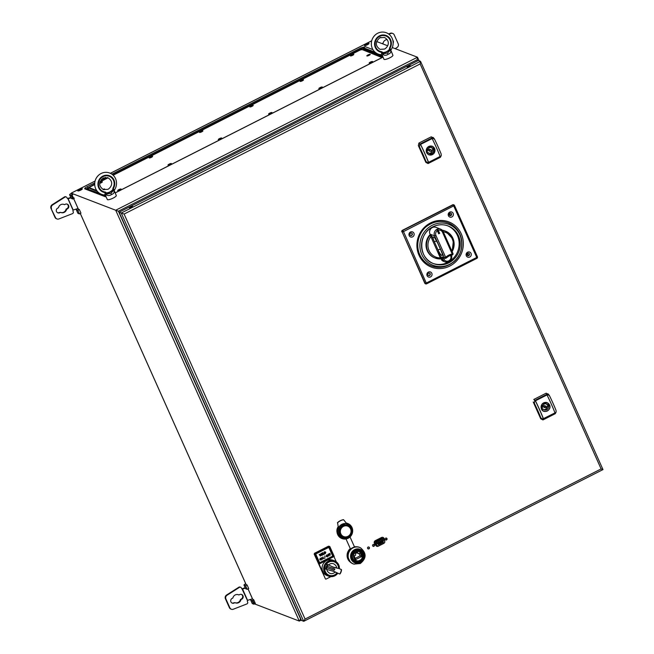 <?xml version="1.0" encoding="UTF-8"?>
<svg xmlns="http://www.w3.org/2000/svg" width="654" height="654" viewBox="0 0 654 654"><rect width="100%" height="100%" fill="white"/><g stroke="black" fill="none" stroke-linecap="round" stroke-linejoin="round"><path stroke-width="0.98" d="M102.874 189.39A1.872 0.417 155.9 0 1 104.673 189.039A1.872 0.417 155.9 0 1 103.912 189.783M100.217 183.234A1.872 0.417 155.9 0 1 100.397 183.136A1.872 0.417 155.9 0 1 101.329 182.736M99.8 182.572A1.872 0.417 155.9 0 1 100.078 182.417A1.872 0.417 155.9 0 1 102.326 181.861A1.872 0.417 155.9 0 1 101.149 182.834A1.872 0.417 155.9 0 1 99.678 183.398M119.003 190.445A1.872 0.417 155.9 0 1 119.183 190.355A1.872 0.417 155.9 0 1 120.107 189.954M118.856 189.635A1.872 0.417 155.9 0 1 121.104 189.071A1.872 0.417 155.9 0 1 119.927 190.044A1.872 0.417 155.9 0 1 117.687 190.6A1.872 0.417 155.9 0 1 118.856 189.635M150.518 157.728A1.872 0.417 155.9 0 1 150.69 157.639A1.872 0.417 155.9 0 1 151.622 157.238M150.371 156.919A1.872 0.417 155.9 0 1 152.619 156.355A1.872 0.417 155.9 0 1 151.442 157.328A1.872 0.417 155.9 0 1 149.194 157.884A1.872 0.417 155.9 0 1 150.371 156.919M169.296 164.947A1.872 0.417 155.9 0 1 169.476 164.849A1.872 0.417 155.9 0 1 170.408 164.448M169.157 164.129A1.872 0.417 155.9 0 1 171.405 163.574A1.872 0.417 155.9 0 1 170.228 164.546A1.872 0.417 155.9 0 1 167.98 165.102A1.872 0.417 155.9 0 1 169.157 164.129M200.811 132.231A1.872 0.417 155.9 0 1 200.991 132.133A1.872 0.417 155.9 0 1 201.914 131.732M200.672 131.413A1.872 0.417 155.9 0 1 202.912 130.857A1.872 0.417 155.9 0 1 201.743 131.822A1.872 0.417 155.9 0 1 199.495 132.386A1.872 0.417 155.9 0 1 200.672 131.413M219.597 139.441A1.872 0.417 155.9 0 1 219.777 139.351A1.872 0.417 155.9 0 1 220.7 138.942M219.45 138.632A1.872 0.417 155.9 0 1 221.698 138.068A1.872 0.417 155.9 0 1 220.521 139.04A1.872 0.417 155.9 0 1 218.273 139.596A1.872 0.417 155.9 0 1 219.45 138.632M251.111 106.725A1.872 0.417 155.9 0 1 251.283 106.635A1.872 0.417 155.9 0 1 252.215 106.226M250.964 105.915A1.872 0.417 155.9 0 1 253.212 105.351A1.872 0.417 155.9 0 1 252.035 106.324A1.872 0.417 155.9 0 1 249.787 106.88A1.872 0.417 155.9 0 1 250.964 105.915M269.889 113.935A1.872 0.417 155.9 0 1 270.069 113.845A1.872 0.417 155.9 0 1 271.001 113.444M269.75 113.126A1.872 0.417 155.9 0 1 271.999 112.57A1.872 0.417 155.9 0 1 270.821 113.534A1.872 0.417 155.9 0 1 268.573 114.098A1.872 0.417 155.9 0 1 269.75 113.126M301.404 81.219A1.872 0.417 155.9 0 1 301.584 81.129A1.872 0.417 155.9 0 1 302.508 80.728M301.257 80.409A1.872 0.417 155.9 0 1 303.505 79.853A1.872 0.417 155.9 0 1 302.328 80.818A1.872 0.417 155.9 0 1 300.088 81.382A1.872 0.417 155.9 0 1 301.257 80.409M320.19 88.437A1.872 0.417 155.9 0 1 320.362 88.339A1.872 0.417 155.9 0 1 321.294 87.938M320.043 87.62A1.872 0.417 155.9 0 1 322.291 87.064A1.872 0.417 155.9 0 1 321.114 88.037A1.872 0.417 155.9 0 1 318.866 88.592A1.872 0.417 155.9 0 1 320.043 87.62M351.697 55.721A1.872 0.417 155.9 0 1 351.877 55.623A1.872 0.417 155.9 0 1 352.808 55.222M351.558 54.903A1.872 0.417 155.9 0 1 353.806 54.347A1.872 0.417 155.9 0 1 352.629 55.32A1.872 0.417 155.9 0 1 350.381 55.876A1.872 0.417 155.9 0 1 351.558 54.903M370.483 62.931A1.872 0.417 155.9 0 1 370.663 62.841A1.872 0.417 155.9 0 1 371.586 62.441M370.344 62.122A1.872 0.417 155.9 0 1 372.592 61.558A1.872 0.417 155.9 0 1 371.415 62.531A1.872 0.417 155.9 0 1 369.167 63.095A1.872 0.417 155.9 0 1 370.344 62.122M368.137 55.754A1.872 0.417 155.9 0 1 368.308 55.664A1.872 0.417 155.9 0 1 369.24 55.263M367.989 54.944A1.872 0.417 155.9 0 1 370.238 54.38A1.872 0.417 155.9 0 1 369.06 55.353A1.872 0.417 155.9 0 1 366.812 55.917A1.872 0.417 155.9 0 1 367.989 54.944M113.167 175.231L358.989 50.587A2.886 0.638 155.9 0 1 362.324 49.63L381.993 57.601M96.718 190.543L89.721 187.853A2.886 0.638 155.9 0 1 91.413 186.259L94.707 184.591M99.964 181.926L108.065 177.814M381.764 57.094A2.886 0.638 155.9 0 1 381.315 57.944M97.381 191.393L90.039 188.573L89.721 187.853M426.629 152.562A4.553 4.341 -69 0 1 428.787 146.488A4.553 4.341 -69 0 1 433.757 153.567A4.553 4.341 -69 0 1 426.629 152.562L426.547 152.529M433.455 148.156A4.553 4.341 -69 0 1 433.757 149.243M434.019 148.319L433.512 148.123A4.643 4.423 -69 0 1 433.528 148.131M426.948 152.317L428.288 152.668L427.405 153.11A4.153 3.957 -69 0 1 426.719 151.573L427.593 151.123A3.172 3.017 -69 0 1 432.915 148.425L433.798 147.976A4.153 3.957 -69 0 1 434.485 149.521L433.332 149.079A4.153 3.957 111 0 0 433.095 148.335M434.485 149.521L433.61 149.962L432.457 149.521A3.172 3.017 -69 0 1 428.91 153.224M433.61 149.962A3.172 3.017 -69 0 1 428.288 152.668M429.85 150.927A0.867 0.826 111 0 0 431.199 151.115A0.867 0.826 111 0 0 430.912 149.733A0.867 0.826 111 0 0 429.85 150.927M430.291 151.352L429.138 150.91A0.867 0.826 -69 0 1 428.852 149.529A0.867 0.826 -69 0 1 429.76 149.292L430.912 149.733M432.457 149.521L433.332 149.079M431.141 147.428A3.172 3.017 -69 0 1 431.763 147.984L432.915 148.425M434.567 139.228A51.282 10.799 -116.9 0 1 441.164 153.992L441.262 155.595L440.567 156.674L428.247 162.92L426.073 161.644A51.282 10.799 -116.9 0 0 419.484 146.88L419.835 144.109L432.155 137.855L434.567 139.228L434.158 138.607M441.262 155.595L440.395 157.303L428.076 163.549L425.868 162.413L418.356 145.605L418.92 143.062L431.239 136.817L433.447 137.953M420.448 144.379A51.282 10.799 63.1 0 1 428.452 162.29L428.566 162.339A51.282 10.799 -116.9 0 0 420.563 144.42L432.131 138.558A51.282 10.799 63.1 0 1 440.134 156.47L428.566 162.339M420.563 144.42L432.131 138.558M426.58 152.611L428.934 154.884L433.798 153.616L434.681 148.507L432.269 146.21L427.364 147.461L426.58 152.611M549.442 404.924A4.553 4.341 -69 0 1 543.834 411.186A4.553 4.341 -69 0 1 542.313 403.91A4.553 4.341 -69 0 1 549.442 404.924M549.36 405.905L548.477 406.355A3.172 3.017 -69 0 1 543.155 409.052L542.272 409.502A4.153 3.957 -69 0 1 541.586 407.957L542.468 407.516A3.172 3.017 -69 0 1 547.79 404.818L548.665 404.368A4.153 3.957 -69 0 1 549.36 405.905L548.207 405.464A4.153 3.957 111 0 0 547.97 404.72M548.477 406.355L547.324 405.913A3.172 3.017 -69 0 1 543.785 409.617M542.763 409.257A3.172 3.017 -69 0 1 542.003 408.611L543.155 409.052M546.008 403.812A3.172 3.017 -69 0 1 546.638 404.368L547.79 404.818M547.324 405.913L548.207 405.464M549.548 404.891L547.136 402.602L542.231 403.845L541.455 408.995C543.523 414.44 552.115 410.066 549.548 404.891L549.409 404.842M543.433 418.724A51.282 10.799 -116.9 0 0 535.43 400.812L546.997 394.951A51.282 10.799 63.1 0 1 555.001 412.862L543.409 418.65M535.43 400.812L535.315 400.771A51.282 10.799 63.1 0 1 543.319 418.683M546.997 394.951L535.315 400.771M534.351 403.273L534.71 400.493L547.03 394.248L549.442 395.621A51.282 10.799 -116.9 0 1 556.039 410.385L556.137 411.979L555.434 413.066L543.114 419.312L540.948 418.037A51.282 10.799 -116.9 0 0 534.351 403.273L533.231 401.997L540.735 418.805L542.943 419.942L555.262 413.696L556.137 411.979M549.025 395L549.442 395.621M534.71 400.493L533.795 399.455L546.115 393.201L548.314 394.346M546.229 406.551A0.867 0.826 111 0 0 544.872 406.363A0.867 0.826 111 0 0 545.158 407.744A0.867 0.826 111 0 0 546.229 406.551M545.158 407.744L544.005 407.303A0.867 0.826 -69 0 1 543.719 405.921A0.867 0.826 -69 0 1 544.627 405.684L545.779 406.126M545.101 406.175A0.867 0.826 -69 0 1 544.692 407.246M130.571 206.975L132.648 206.46L131.56 207.359L129.484 207.874L130.571 206.975M408.202 66.201L410.279 65.686L407.123 67.1L408.202 66.201M384.233 543.041A1.978 1.88 -69 0 1 383.694 543.449L378.257 546.204A1.978 1.88 -69 0 1 375.911 545.608L374.529 543.572A1.978 1.88 -69 0 1 375.306 540.645L381.503 537.506A1.978 1.88 -69 0 1 384.127 538.708L383.8 538.585A1.978 1.88 111 0 0 382.835 537.359M386.98 538.585A1.006 0.965 111 0 0 385.394 538.356A1.006 0.965 111 0 0 385.737 539.975A1.006 0.965 111 0 0 386.98 538.585M385.574 539.893A1.006 0.965 111 0 0 386.285 538.038M374.407 544.962A1.006 0.965 111 0 0 372.821 544.733A1.006 0.965 111 0 0 373.164 546.343A1.006 0.965 111 0 0 374.407 544.962M373.001 546.27A1.006 0.965 111 0 0 373.712 544.414M369.371 547.512A1.006 0.965 111 0 0 367.793 547.284A1.006 0.965 111 0 0 368.128 548.894A1.006 0.965 111 0 0 369.371 547.512M367.973 548.82A1.006 0.965 111 0 0 368.684 546.965M384.773 541.937A1.978 1.88 -69 0 0 384.74 541.136L384.127 538.708M354.1 561.41A6.491 6.18 111 0 0 355.784 561.271M359.716 551.036A6.491 6.18 111 0 0 358.555 549.81M383.923 539.076L383.8 538.585M376.606 546.221A1.978 1.88 111 0 0 377.93 546.074L378.061 546.008M353.92 561.287A6.491 6.18 111 0 0 355.457 561.148M359.389 550.913A6.491 6.18 111 0 0 358.343 549.777M301.519 620.474L119.102 212.207L124.113 214.062L305.066 619.044L601.108 468.934L602.988 469.58L303.808 621.284L301.519 620.474M601.108 468.934L420.154 63.953L420.506 61.288L418.356 60.462L119.102 212.207M602.988 469.58L420.506 61.288L121.243 213.032L303.669 621.3L305.066 619.044M382.124 43.638A2.6 2.469 -69 0 1 382.353 43.507L383.105 43.131A4.325 4.12 -69 0 1 387.16 39.608M392.817 40.254A2.6 2.469 -69 0 1 393.152 43.074M392.743 33.46L392.253 33.272A2.886 2.747 111 0 0 390.324 33.28L390.814 33.468A2.886 2.747 -69 0 1 394.223 34.875L398.196 43.761A2.886 2.747 -69 0 1 397.068 47.464L395.196 48.658M390.324 33.28L388.582 33.959M390.814 33.468L388.917 34.212M380.783 37.376L380.039 37.67M66.218 196.952L65.719 196.764A1.439 1.373 111 0 0 64.509 196.895L65.008 197.083A1.439 1.373 -69 0 1 66.953 197.663L67.109 197.998A1.439 1.373 -69 0 0 67.934 198.742L73.06 210.212A1.439 1.373 -69 0 0 73.076 211.356L73.223 211.692A1.439 1.373 -69 0 1 72.414 213.67L58.893 218.943A2.886 2.747 -69 0 1 55.476 217.537L54.985 217.349A2.886 2.747 111 0 0 56.465 218.763L56.963 218.951M66.994 204.089A2.6 2.469 -69 0 1 66.855 208.708L66.103 209.092L66.594 209.28A4.325 4.12 -69 0 1 60.56 212.346L59.31 212.534A2.6 2.469 -69 0 1 57.601 212.73M66.103 209.092A4.325 4.12 -69 0 1 60.748 212.436M59.31 212.534L59.808 212.73A2.6 2.469 -69 0 1 56.285 210.555A2.6 2.469 -69 0 1 57.74 208.103L58.5 207.719A4.325 4.12 -69 0 1 64.533 204.661L64.035 204.473A4.325 4.12 -69 0 0 63.847 204.375M59.808 212.73L60.56 212.346M66.594 209.28L67.354 208.904L66.855 208.708M64.533 204.661L65.286 204.277A2.6 2.469 -69 0 1 68.809 206.451A2.6 2.469 -69 0 1 67.354 208.904M64.509 196.895L52.14 204.751A2.886 2.747 111 0 0 51.012 208.463L54.985 217.349M51.012 208.463L55.476 217.537M51.511 208.651A2.886 2.747 -69 0 1 52.639 204.947L52.14 204.751M65.008 197.083L52.639 204.947M67.591 198.579A2.019 0.45 155.9 0 1 68.678 198.129L70.795 197.443M72.112 197.475L72.594 197.173L71.703 195.17M71.302 193.388A2.305 0.515 155.9 0 0 70.992 193.576L70.403 193.944A2.305 0.515 155.9 0 0 69.602 194.778L71.212 198.366A2.305 0.515 155.9 0 1 71.212 198.244M70.975 197.835L68.073 198.775M79.355 209.55L77.842 210.318L79.453 213.915L80.957 213.147L79.355 209.55L77.842 208.92M77.842 210.318L76.355 209.746A2.305 0.515 155.9 0 1 76.256 209.664A2.305 0.515 155.9 0 1 77.058 208.839L78.047 208.471M79.453 213.915L77.965 213.343A2.305 0.515 155.9 0 1 77.867 213.261A2.305 0.515 155.9 0 1 77.867 213.139M71.49 193.797L72.7 194.663L71.188 195.423L69.7 194.851A2.305 0.515 155.9 0 1 69.602 194.778M71.188 195.423L72.798 199.02L71.311 198.448A2.305 0.515 155.9 0 1 71.212 198.366M72.161 197.443L72.995 197.173M73.093 197.394L74.303 198.252L72.798 199.02M68.139 198.751L73.191 210.048L77.205 208.74M242.037 588.902L247.449 600.503A1.439 1.373 -69 0 0 247.465 601.647L247.621 601.991A1.439 1.373 -69 0 1 246.811 603.969L233.282 609.234A2.886 2.747 -69 0 1 229.873 607.836L229.374 607.64A2.886 2.747 111 0 0 230.862 609.062L231.352 609.25M233.707 602.833L234.197 603.021A2.6 2.469 -69 0 1 230.682 600.854A2.6 2.469 -69 0 1 232.137 598.402L232.889 598.018A4.325 4.12 -69 0 1 238.923 594.96L239.683 594.576A2.6 2.469 -69 0 1 243.198 596.742A2.6 2.469 -69 0 1 241.743 599.195L240.991 599.579A4.325 4.12 -69 0 1 234.958 602.645L233.707 602.833A2.6 2.469 -69 0 1 231.998 603.029M240.5 599.391A4.325 4.12 -69 0 1 235.146 602.735M238.923 594.96L238.432 594.772A4.325 4.12 -69 0 0 238.244 594.674M241.391 594.38A2.6 2.469 -69 0 1 241.252 599.007M234.197 603.021L234.958 602.645M240.607 587.251L240.116 587.063A1.439 1.373 111 0 0 238.906 587.194L239.397 587.382A1.439 1.373 -69 0 1 241.351 587.954L241.506 588.298A1.439 1.373 -69 0 0 242.323 589.033M238.906 587.194L226.537 595.05A2.886 2.747 111 0 0 225.409 598.762L229.374 607.64M239.397 587.382L227.028 595.238L226.537 595.05M225.409 598.762L225.9 598.95A2.886 2.747 -69 0 1 227.028 595.238M225.9 598.95L229.873 607.836M241.988 588.87A2.019 0.45 155.9 0 1 243.075 588.428L245.193 587.742M245.585 585.722L247.187 589.319L245.7 588.747L244.097 585.15L245.585 585.722L247.089 584.954L245.585 584.324M244.097 585.15A2.305 0.515 155.9 0 1 243.999 585.068A2.305 0.515 155.9 0 1 244.8 584.243L245.381 583.875A2.305 0.515 155.9 0 1 245.7 583.687M245.364 588.126L242.471 589.074M240.991 599.579L241.743 599.195M247.523 600.372L251.455 599.129A2.305 0.515 155.9 0 0 250.654 599.963A2.305 0.515 155.9 0 0 250.752 600.045L252.24 600.617L253.842 604.206L252.354 603.634A2.305 0.515 155.9 0 1 252.256 603.56A2.305 0.515 155.9 0 1 252.264 603.438M253.638 602.367L253.155 602.669M252.534 598.982L253.744 599.849L252.24 600.617M252.738 600.364L253.866 602.874L255.354 603.446L253.744 599.849M255.354 603.446L253.842 604.206M247.089 584.954L248.7 588.551L247.187 589.319M242.536 589.05L247.588 600.347M252.436 598.77L251.602 599.039M379.819 541.839L380.326 541.586L379.819 541.839M380.62 541.504A0.54 0.515 -69 0 1 380.358 542.223A0.54 0.515 -69 0 1 379.672 541.978A0.54 0.515 -69 0 1 379.933 541.259A0.54 0.515 -69 0 1 380.62 541.504M384.127 539.386A1.153 1.095 -69 0 1 384.192 539.575L384.74 541.749A1.153 1.095 -69 0 1 384.135 543.098L378.625 545.894A1.153 1.095 -69 0 1 377.252 545.55L376.009 543.719A1.153 1.095 -69 0 1 376.467 542.011L382.664 538.871A1.153 1.095 -69 0 1 384.127 539.386M379.181 544.022A0.54 0.515 -69 0 1 378.919 544.741A0.54 0.515 -69 0 1 378.233 544.496A0.54 0.515 -69 0 1 378.494 543.776A0.54 0.515 -69 0 1 379.181 544.022M378.38 544.357L378.887 544.103L378.38 544.357M383.358 541.896A0.54 0.515 -69 0 1 383.105 542.624A0.54 0.515 -69 0 1 382.41 542.379A0.54 0.515 -69 0 1 382.672 541.659A0.54 0.515 -69 0 1 383.358 541.896M382.565 542.24L383.064 541.986L382.565 542.24M377.75 545.943L376.761 545.567A1.153 1.095 -69 0 1 376.263 545.166L375.02 543.343A1.153 1.095 -69 0 1 375.478 541.635L381.674 538.487A1.153 1.095 -69 0 1 382.549 538.438L383.538 538.814M373.385 544.414A0.883 0.834 -69 0 1 373.753 545.918A0.883 0.834 -69 0 1 372.747 546.025M385.95 538.046A0.883 0.834 -69 0 1 386.326 539.542A0.883 0.834 -69 0 1 385.329 539.664M377.579 543.638A0.54 0.515 -69 0 1 376.884 543.392A0.54 0.515 -69 0 1 377.145 542.673A0.54 0.515 -69 0 1 377.832 542.91A0.54 0.515 -69 0 1 377.579 543.638M379.222 542.207A0.54 0.515 -69 0 1 378.968 542.926A0.54 0.515 -69 0 1 378.282 542.689A0.54 0.515 -69 0 1 378.535 541.962A0.54 0.515 -69 0 1 379.222 542.207M382.01 540.793A0.54 0.515 -69 0 1 381.756 541.512A0.54 0.515 -69 0 1 381.069 541.275A0.54 0.515 -69 0 1 381.323 540.547A0.54 0.515 -69 0 1 382.01 540.793M383.146 540.809A0.54 0.515 -69 0 1 382.459 540.564A0.54 0.515 -69 0 1 382.713 539.844A0.54 0.515 -69 0 1 383.408 540.09A0.54 0.515 -69 0 1 383.146 540.809M380.571 543.311A0.54 0.515 -69 0 1 380.317 544.038A0.54 0.515 -69 0 1 379.631 543.793A0.54 0.515 -69 0 1 379.884 543.065A0.54 0.515 -69 0 1 380.571 543.311M381.969 542.607A0.54 0.515 -69 0 1 381.707 543.327A0.54 0.515 -69 0 1 381.02 543.082A0.54 0.515 -69 0 1 381.282 542.362A0.54 0.515 -69 0 1 381.969 542.607M326.379 564.116A7.194 6.851 -69 0 1 338.551 568.432L333.81 567.378L328.61 564.982M332.559 566.871L338.551 568.432M326.992 569.528L326.207 568.988A8.02 7.635 -69 0 1 326.452 567.541L324.466 566.781L324.507 565.636L326.935 566.184A8.02 7.635 -69 0 1 327.662 564.901L328.177 564.86A7.701 7.325 111 0 0 327.311 566.315L334.897 569.201L334.039 570.231L326.828 567.672A7.701 7.325 111 0 0 326.583 569.348L334.635 571.678L339.451 573.942L333.385 571.228M336.941 572.945A7.194 6.851 -69 0 1 324.76 568.686M341.118 569.691L341.323 569.495A7.701 7.325 111 0 1 339.72 573.991L339.451 573.942M326.207 568.988L323.975 567.517L324.752 568.661L324.049 568.105M323.975 567.517L325.038 564.533L327.662 564.901M325.03 564.525L326.256 564.067L328.488 564.925M341.519 569.789A8.02 7.635 -69 0 1 340.064 573.877L339.876 573.779M333.393 569.969L334.014 570.19L334.848 569.233L334.48 568.882L327.302 566.339A7.701 7.325 111 0 0 326.837 567.647L333.393 569.969M334.496 560.83L332.861 560.2A8.224 7.823 111 0 0 322.512 570.901L322.724 571.032A8.224 7.823 111 0 0 323.207 572.111L323.035 572.087A8.224 7.823 111 0 0 326.967 575.553L328.602 576.174A8.224 7.823 -69 0 1 325.856 563.053A8.224 7.823 -69 0 1 339.41 568.727M336.712 563.511A8.224 7.823 111 0 0 336.213 562.742M336.908 572.937L337.096 573.035A7.415 7.063 -69 0 1 324.507 568.588L323.779 567.443L324.842 564.451L326.133 564.026A7.415 7.063 -69 0 1 338.723 568.481M323.869 568.04L324.629 568.62M324.842 564.451L326.133 564.026M329.052 575.25A7.194 6.851 -69 0 1 324.719 568.669M337.766 573.296A8.224 7.823 -69 0 1 328.602 576.174M324.515 565.661L324.466 566.748L326.46 567.509A8.02 7.635 -69 0 1 326.926 566.209L324.515 565.661M329.134 546.409L315.048 553.554A0.58 0.548 111 0 0 314.778 554.322L319.136 564.075L334.227 556.423L329.869 546.67A0.58 0.548 111 0 0 329.134 546.409L328.521 546.172L314.443 553.317L315.048 553.554M314.778 554.322L314.165 554.085L325.381 578.815A0.58 0.548 111 0 0 326.109 579.068L330.867 576.656M319.136 564.075L325.381 578.815M331.006 561.443A6.491 6.18 111 0 0 330.205 561.353M336.295 561.827L333.949 556.57M319.659 563.184L333.246 556.292L329.109 547.046L315.53 553.938L319.659 563.184M319.553 562.939L333.246 556.292M321.049 559.906L321.474 558.753L320.362 558.385L319.945 559.538L321.049 559.906M324.85 553.627L325.667 552.368L324.212 552.205L324.85 553.627L325.651 552.36L324.883 551.911M327.474 556.873L326.125 556.407L326.632 554.993L327.989 555.467L327.49 556.881L326.142 556.407L326.616 554.984L327.973 555.459M326.722 555.172L326.305 556.333L327.401 556.693L327.834 555.54L326.722 555.172M322.332 555.132L321.531 553.333L322.528 552.826L321.768 553.439L322.021 553.987L322.937 553.75L322.103 554.175L322.414 554.87L323.329 554.625L322.332 555.132L321.515 553.325L322.512 552.834M320.435 556.096L319.16 554.535L320.256 555.598L320.207 554.003L321.294 555.058L321.212 553.497L321.547 555.532L320.378 554.437L320.435 556.096L319.316 554.453M325.316 553.619L324.768 553.897L323.967 552.099L324.915 551.698L325.823 552.287L325.316 553.619M330.074 555.499L329.109 553.783L329.968 553.349L329.346 553.889L329.6 554.437L330.376 554.265L329.681 554.625L330.074 555.499M328.897 556.096L327.932 554.379L328.79 553.938L328.177 554.478L328.422 555.033L329.207 554.862L328.504 555.221L328.897 556.096M324.768 553.881L323.951 552.09L324.899 551.69L325.806 552.278M332.714 556.104L328.807 547.373L315.735 554.003L319.634 562.734L332.714 556.104M320.239 555.573L320.198 554.012M321.277 555.042L321.204 553.505M321.515 555.532L320.378 554.445M322.013 553.979L322.839 553.57M322.406 554.854L323.231 554.445M324.466 554.036L323.624 554.461L322.823 552.663L323.705 554.2L324.466 554.036M321.13 560.086L319.79 559.62L320.272 558.205L321.637 558.671L321.13 560.086M321.596 557.592L322.414 559.399L321.596 557.592L323.419 558.402L322.945 556.906L323.755 558.704L321.923 557.895L322.406 559.383M324.858 558.451L324.825 555.9L324.858 558.451M360.223 562.113C352.743 566.315 347.037 553.562 354.82 550.022C362.308 545.82 368.006 558.573 360.223 562.113M360.567 547.856L360.215 547.676A8.854 8.428 111 0 0 352.686 547.676A8.854 8.428 111 0 0 347.748 556.521A8.854 8.428 111 0 0 353.904 564.108L360.28 563.544C366.6 558.361 366.698 553.129 360.567 547.856A8.813 8.388 111 0 0 353.078 547.864A8.813 8.388 111 0 0 348.165 556.66A8.813 8.388 111 0 0 354.288 564.206M354.893 561.827A6.319 6.017 111 0 0 363.289 555.565A6.319 6.017 111 0 0 359.422 550.022M356.103 552.123C361.18 549.237 365.079 557.96 359.774 560.339C354.697 563.225 350.797 554.494 356.103 552.123M355.514 551.257A5.477 5.216 -69 0 1 362.945 555.835A5.477 5.216 -69 0 1 355.727 561.246A5.477 5.216 -69 0 1 355.514 551.257M354.656 550.513L359.659 551.02M361.76 556.497L360.158 552.9L358.645 553.668L357.427 552.524L355.563 553.464L355.629 555.197L354.116 555.957L355.727 559.554L361.76 556.497L360.117 555.859L355.187 558.361M356.757 552.859L357.746 553.243M359.046 553.464L360.117 555.859M358.645 553.668L357.092 552.99M355.727 561.246L351.68 558.271M347.928 536.337A5.592 5.33 -69 0 1 340.342 531.661A5.592 5.33 -69 0 1 347.707 526.135A5.592 5.33 -69 0 1 347.928 536.337M348.116 536.746A6.058 5.763 111 0 0 350.985 528.677A6.058 5.763 111 0 0 343.293 525.963A6.058 5.763 111 0 0 340.423 534.032A6.058 5.763 111 0 0 348.116 536.746M347.993 537.85A7.611 7.251 -69 0 1 340.203 525.497A7.611 7.251 -69 0 1 351.599 527.704A7.611 7.251 -69 0 1 347.993 537.85M337.693 531.964A7.366 7.014 111 0 0 347.642 537.539A7.366 7.014 111 0 0 351.141 527.721A7.366 7.014 111 0 0 340.162 525.538M340.374 520.797A11.535 10.987 111 0 0 337.57 522.808L337.399 522.742A11.535 10.987 111 0 1 340.211 520.739A11.535 10.987 111 0 1 343.44 519.677L343.603 519.742A11.535 10.987 111 0 0 340.374 520.797M338.257 526.944A8.077 7.693 -69 0 0 338.134 527.149L338.306 527.214A8.077 7.693 111 0 0 348.173 538.258A8.077 7.693 111 0 0 346.35 523.135L343.603 519.742M347.732 523.486A8.077 7.693 111 0 0 346.301 523.069M338.208 526.625A7.21 6.867 111 0 0 337.047 532.356M338.232 526.813A8.077 7.693 111 0 0 341.944 538.561M349.064 560.56A8.51 8.101 -69 0 1 350.381 549.074A8.51 8.101 111 0 1 350.479 548.992M350.037 536.959L354.525 546.997M350.56 549.18L346.007 538.986M337.57 522.808L338.306 527.214M340.832 526.331A6.287 5.984 111 0 0 338.723 531.833M358.269 562.105A7.12 6.777 111 0 0 360.755 560.453M362.856 554.968A7.12 6.777 111 0 0 362.12 552.082M356.373 562.203A7.496 7.137 111 0 0 357.215 561.909L357.542 562.039A7.496 7.137 -69 0 1 357.002 562.236M349.318 549.564A0.58 0.548 111 0 0 348.942 550.014M466.318 255.796A2.714 2.583 111 0 0 469.768 257.014A2.714 2.583 111 0 0 471.052 253.4A2.714 2.583 111 0 0 467.61 252.182A2.714 2.583 111 0 0 466.318 255.796M467.152 255.019A1.3 1.234 111 0 0 469.18 255.305A1.3 1.234 111 0 0 468.746 253.229A1.3 1.234 111 0 0 467.152 255.019M467.692 255.6A1.3 1.234 111 0 0 468.616 253.188M448.423 215.738A2.714 2.583 111 0 0 451.865 216.956A2.714 2.583 111 0 0 453.148 213.343A2.714 2.583 111 0 0 449.707 212.125A2.714 2.583 111 0 0 448.423 215.738M449.249 214.962A1.3 1.234 111 0 0 451.285 215.248A1.3 1.234 111 0 0 450.851 213.179A1.3 1.234 111 0 0 449.249 214.962M449.797 215.542A1.3 1.234 111 0 0 450.72 213.13M409.191 235.636A2.714 2.583 111 0 0 412.633 236.846A2.714 2.583 111 0 0 413.925 233.233A2.714 2.583 111 0 0 410.475 232.023A2.714 2.583 111 0 0 409.191 235.636M410.025 234.851A1.3 1.234 111 0 0 412.053 235.138A1.3 1.234 111 0 0 411.619 233.069A1.3 1.234 111 0 0 410.025 234.851M410.565 235.432A1.3 1.234 111 0 0 411.489 233.028M427.095 275.686A2.714 2.583 111 0 0 430.536 276.904A2.714 2.583 111 0 0 431.82 273.29A2.714 2.583 111 0 0 428.378 272.08A2.714 2.583 111 0 0 427.095 275.686M427.92 274.909A1.3 1.234 111 0 0 429.948 275.195A1.3 1.234 111 0 0 429.514 273.127A1.3 1.234 111 0 0 427.92 274.909M428.46 275.489A1.3 1.234 111 0 0 429.384 273.086M431.354 265.867A23.078 21.966 111 0 0 448.489 264.878M459.975 234.99A23.078 21.966 111 0 0 459.582 234.058A23.078 21.966 111 0 0 447.9 222.785M476.938 258.346L426.244 283.722A1.153 1.095 -69 0 1 424.781 283.198L426.449 282.945L476.741 257.439L476.938 258.346L426.58 283.844A1.153 1.095 -69 0 1 425.108 283.329L402.161 231.974L403.502 231.59L402.709 230.437L453.009 204.931A1.153 1.095 -69 0 1 454.473 205.454L454.522 205.487A1.153 1.153 0 0 0 453.884 204.882L453.549 204.759A1.153 1.095 -69 0 1 453.712 204.833M426.637 283.844L403.502 231.59L454.522 205.487L477.469 256.842L454.522 205.552M477.461 256.916A1.153 1.095 -69 0 1 476.97 258.289M477.191 257.177A1.153 1.095 -69 0 1 476.921 257.913M426.244 283.722L426.653 283.517M401.834 231.851A1.153 1.095 -69 0 1 402.382 230.314L402.709 230.437A1.153 1.095 -69 0 0 402.161 231.974L424.781 283.198M477.469 256.842L476.741 257.439L453.794 206.092L452.674 204.808L402.382 230.314M452.674 204.808A1.153 1.095 -69 0 1 453.549 204.759M365.414 45.51A2.51 0.556 155.9 0 1 366.363 44.946A2.51 0.556 155.9 0 1 368.406 44.17M366.019 44.178A2.51 0.556 155.9 0 1 369.028 43.434A2.51 0.556 155.9 0 1 367.458 44.734A2.51 0.556 155.9 0 1 364.45 45.478A2.51 0.556 155.9 0 1 366.019 44.178M78.725 190.87A2.51 0.556 155.9 0 1 79.674 190.314A2.51 0.556 155.9 0 1 81.717 189.537M79.33 189.546A2.51 0.556 155.9 0 1 82.339 188.793A2.51 0.556 155.9 0 1 80.769 190.093A2.51 0.556 155.9 0 1 77.761 190.845A2.51 0.556 155.9 0 1 79.33 189.546M105.809 196.126L87.415 189.063L99.694 193.396M89.753 187.927L88.045 188.793L89.802 187.33M361.163 49.737L362.43 49.671M382.958 57.037L363.06 49.393L363.943 48.854L382.484 55.974M254.807 603.994L299.279 621.079L301.347 620.082M95.067 181.076L71.245 193.151M417.653 60.822L417.162 59.718L118.399 211.201L115.709 210.236L299.279 621.079L300.799 618.856M417.162 59.718L417.489 57.225L419.108 60.757M449.535 213.474L450.451 215.526M467.438 253.531L468.354 255.583M376.639 41.537L387.65 45.764M392.269 47.538L417.489 57.225L115.709 210.236L71.237 193.159L71.744 194.295M106.054 196.682A2.305 2.199 111 0 0 105.613 196.846L84.807 188.859C84.35 188.507 85.085 187.812 87.015 186.782L94.756 182.858M106.144 196.887L105.613 196.846M94.691 184.036L86.5 188.736A2.305 2.199 111 0 0 84.807 188.859M88.633 187.927L87.75 187.559A2.305 0.482 -116.9 0 0 87.015 186.782M360.877 47.922L365.234 46.671A2.305 2.199 111 0 0 364.074 47.987L361.613 48.698A2.305 0.482 -116.9 0 0 360.877 47.922L111.875 174.177M375.11 52.23L364.074 47.987L363.943 48.854M361.548 49.541L361.613 48.698L112.774 174.871M87.415 189.063L105.817 196.159M327.147 565.751L327.793 565.424M357.632 550.292L358.457 549.875M467.765 255.616L467.095 254.112M449.862 215.558L449.192 214.054M389.531 49.189A8.943 8.502 -69.8 0 1 386.547 51.641A8.943 8.502 -69.8 0 1 382.892 52.573L382.377 53.048L381.822 52.361A8.788 8.355 -69.8 0 1 374.652 45.224A8.788 8.355 -69.8 0 1 379.475 35.847A8.788 8.355 -69.8 0 1 389.334 37.752A8.788 8.355 -69.8 0 1 390.013 48.192L392.915 55.271A4.905 1.087 155.9 0 1 389.375 58.034A4.905 1.087 155.9 0 1 384.168 59.44A4.905 1.087 155.9 0 1 383.955 59.269L382.361 55.402L381.413 54.732L381.887 51.772L383.8 53.669L387.462 53.048L389.776 50.628L389.539 47.881A8.191 7.791 110.2 0 0 379.704 36.371A8.191 7.791 110.2 0 0 381.887 51.772M389.645 50.064L390.176 50.481M390.896 51.061L389.539 47.881M383.448 53.211L382.5 53.334M390.16 49.246L389.408 48.666M391.035 49.818A11.404 10.848 110.2 0 0 392.989 41.055A11.404 10.848 110.2 0 0 375.584 34.646A11.404 10.848 110.2 0 0 371.497 45.755A11.404 10.848 110.2 0 0 381.413 54.732L382.361 55.402L382.803 54.315L382.377 53.048M387.462 53.048L388.255 54.2C390.413 53.473 391.206 52.181 390.61 50.342L389.776 50.628M388.255 54.2C386.22 55.606 384.405 55.647 382.803 54.315L383.8 53.669M114.401 190.085A11.404 10.848 110.2 0 0 116.355 181.322A11.404 10.848 110.2 0 0 98.958 174.904A11.404 10.848 110.2 0 0 94.863 186.014A11.404 10.848 110.2 0 0 104.787 194.998L105.188 192.619A8.788 8.355 -69.8 0 1 98.018 185.491A8.788 8.355 -69.8 0 1 102.841 176.114A8.788 8.355 -69.8 0 1 112.701 178.019A8.788 8.355 -69.8 0 1 113.387 188.45L116.281 195.53A4.905 1.087 155.9 0 1 112.75 198.301A4.905 1.087 155.9 0 1 107.542 199.707A4.905 1.087 155.9 0 1 107.33 199.535L105.408 195.244M114.27 191.328L113.984 190.6C114.573 192.448 113.788 193.731 111.621 194.467C109.594 195.873 107.771 195.914 106.169 194.573L105.735 195.669L105.466 195.284M105.735 195.669L104.787 194.998L105.735 195.669L105.024 194.156M105.155 194.377L106.112 194.843M113.019 190.33L113.543 190.747M105.261 192.039L107.166 193.936L110.828 193.314L113.142 190.894L112.905 188.148A8.191 7.791 110.2 0 0 103.07 176.637A8.191 7.791 110.2 0 0 105.261 192.039L105.188 192.619M113.142 190.894L113.984 190.6L112.905 188.148M105.319 193.617A1.153 0.54 152.7 0 1 105.637 193.371L104.754 192.276M106.815 193.47L105.637 193.371M113.526 189.513L112.774 188.932M107.166 193.936L106.169 194.573M433.128 263.448A20.192 19.219 111 0 0 447.859 262.377A20.192 19.219 111 0 0 459.173 243.599A20.192 19.219 111 0 0 447.598 225.769M437.313 230.739L436.619 229.644A4.864 4.635 -69 0 1 437.64 229.153L439.692 233.306L438.687 233.813L437.313 230.739A3.752 3.572 111 0 0 435.932 235.505L445.693 257.341A12.148 11.568 -69 0 1 448.726 255.158A12.148 11.568 -69 0 1 452.233 254.03L442.472 232.186A3.752 3.572 111 0 0 438.335 230.257M451.546 256.204L450.925 256.613L451.652 256.016L451.26 255.199M438.605 233.633L439.447 233.208L437.64 229.153M441.09 250.719A2.886 0.638 -24.1 0 0 441.082 250.874A2.886 0.638 -24.1 0 0 441.205 250.972A5.772 1.218 63.1 0 1 441.851 255.477A5.772 1.218 63.1 0 1 437.91 249.705L441.752 259.532A1.153 1.095 111 0 0 440.771 258.894L430.348 235.514L429.653 235.048A14.421 13.734 -69 0 0 434.657 257.864L435.147 258.052A14.421 13.734 -69 0 1 430.152 235.236M441.401 257.521L440.06 257.905A13.268 12.63 111 0 1 429.081 250.588A13.268 12.63 111 0 1 430.675 236.887L432.008 236.503L434.231 241.489A5.772 1.218 63.1 0 1 433.586 236.985A5.772 1.218 63.1 0 1 437.534 242.757L441.205 250.972M448.955 256.008A10.995 10.472 111 0 1 452.028 255.035L448.914 256.057L446.175 258.036A1.153 1.153 0 0 1 444.949 258.289L442.644 257.406A1.153 1.095 -69 0 1 442.047 256.842L444.352 257.725L445.693 257.341L446.11 258.036A1.153 1.095 -69 0 1 444.352 257.725L434.599 235.89A4.905 4.668 -69 0 1 440.632 229.137L436.014 227.371A4.905 4.668 111 0 0 429.874 233.846L432.008 236.503M435.932 235.505L434.599 235.89L430.814 234.434A1.153 0.777 -38.3 0 1 430.348 235.514M442.267 230.216A14.421 13.734 -69 0 1 444.998 230.944L445.488 231.132A14.421 13.734 -69 0 1 452.143 251.61M443.208 260.562L441.556 259.924A5.036 4.799 111 0 0 443.469 261.314L445.121 261.943A5.036 4.799 -69 0 1 443.208 260.562L444.393 259.924A3.883 3.695 111 0 0 450.925 256.613L450.402 255.444M441.752 259.532L443.052 260.308L444.393 259.924L443.706 258.387L442.366 258.771L442.047 256.842M443.804 257.153L443.706 258.387A9.843 9.369 111 0 1 444.099 257.962M440.567 156.674L440.395 157.303M428.247 162.92L428.076 163.549M426.073 161.644L425.868 162.413M419.484 146.88L418.356 145.605M419.835 144.109L418.92 143.062M432.155 137.855L431.239 136.817M555.434 413.066L555.262 413.696M543.114 419.312L542.943 419.942M540.948 418.037L540.735 418.805M547.03 394.248L546.115 393.201M420.154 63.953L124.113 214.062M77.965 213.343L76.355 209.746M71.311 198.448L69.7 194.851M252.354 603.634L250.752 600.045M376.009 543.719L375.02 543.343M376.263 545.166L377.252 545.55M381.674 538.487L382.664 538.871M375.478 541.635L376.467 542.011M328.185 565.056C331.365 562.612 334.063 563.02 336.279 566.274L336.72 568.073M335.289 572.087C332.101 574.531 329.403 574.13 327.196 570.877L326.755 569.07M360.37 562.489A7.235 6.883 -69 0 1 351.182 559.252A7.235 6.883 -69 0 1 354.615 549.613A7.235 6.883 -69 0 1 363.796 552.859A7.235 6.883 -69 0 1 360.37 562.489M360.272 562.211C357.583 564.001 354.656 562.971 351.509 559.121C350.683 554.085 351.778 551.02 354.779 549.924C357.468 548.134 360.387 549.164 363.542 553.014C364.36 558.05 363.272 561.116 360.272 562.211M359.913 561.647A6.327 6.025 -69 0 1 351.329 556.276A6.327 6.025 -69 0 1 359.512 550.055A6.327 6.025 -69 0 1 359.913 561.647M342.9 525.538A6.426 6.115 111 0 0 339.851 534.105A6.426 6.115 111 0 0 348.01 536.983A6.426 6.115 111 0 0 351.059 528.424A6.426 6.115 111 0 0 342.9 525.538M350.315 548.624A8.51 8.101 111 0 0 350.323 562.105L347.07 555.467L350.307 548.608M344.642 524.598A6.532 6.221 111 0 0 340.391 535.667M356.209 546.769A8.51 8.101 111 0 0 354.435 546.801L356.217 546.76M418.993 255.232A24.231 23.07 -69 0 1 430.487 222.949A24.231 23.07 -69 0 1 461.25 233.805A24.231 23.07 -69 0 1 449.756 266.088A24.231 23.07 -69 0 1 418.993 255.232M461.871 242.389A23.078 21.966 111 0 0 459.909 234.189A23.078 21.966 111 0 0 448.064 222.851C441.197 220.406 434.583 221.224 428.231 225.287C420.481 229.856 414.562 242.642 419.721 254.627C422.214 260.014 426.146 263.783 431.517 265.933A23.078 21.966 111 0 0 454.857 260.66M419.672 254.594A23.078 21.966 111 0 0 431.517 265.933M103.52 194.867L105.596 195.66M326.42 567.688L326.886 567.451M72.054 194.99L73.354 197.884M73.657 198.579L78.398 209.19M80.311 213.474L246.141 584.586M248.054 588.878L252.796 599.481M371.701 40.81L110.379 173.31M118.399 211.201L300.595 618.962M383.007 57.151L115.137 192.971M101.305 179.531L105.539 177.381M365.234 46.671L372.919 49.622M107.419 177.586L100.225 181.232M383.612 53.448L389.719 50.342M105.245 192.251A8.943 8.502 110.2 0 0 105.695 192.202M112.897 189.456A8.943 8.502 -69.8 0 1 109.921 191.908A8.943 8.502 -69.8 0 1 106.259 192.832M110.828 193.314L111.621 194.467M106.986 193.715L113.093 190.608M106.226 192.775L105.474 193.159M432.866 226.84A20.192 19.219 111 0 0 421.552 245.92A20.192 19.219 111 0 0 433.659 263.66A20.192 19.219 111 0 0 448.93 262.785A20.192 19.219 111 0 0 460.244 243.705A20.192 19.219 111 0 0 448.137 225.965A20.192 19.219 111 0 0 432.94 226.799M432.18 225.303A21.917 20.871 -69 0 1 448.758 224.347A21.917 20.871 -69 0 1 461.896 243.615A21.917 20.871 -69 0 1 449.617 264.33A21.917 20.871 -69 0 1 433.038 265.279A21.917 20.871 -69 0 1 419.893 246.018A21.917 20.871 -69 0 1 432.18 225.303M443.191 231.655L452.903 253.392L443.191 231.59L440.632 229.137A4.905 4.668 -69 0 1 443.15 231.549L442.472 232.186M448.857 256.057A10.995 10.472 111 0 0 446.167 257.978M440.387 249.141A2.886 0.638 -24.1 0 1 437.91 249.705L434.231 241.489A2.886 0.638 -24.1 0 0 436.586 240.983M452.077 255.044L452.952 253.433A1.153 1.153 0 0 1 452.077 255.044M440.714 258.902A14.421 13.734 -69 0 1 435.147 258.052L441.156 258.968M451.759 250.752A13.268 12.63 111 0 0 443.257 231.729M442.398 230.355A14.421 13.734 -69 0 1 445.488 231.132L453.484 239.675L452.167 251.676M448.93 261.723A5.036 4.799 -69 0 1 445.121 261.943L448.996 261.731C451.072 260.513 451.988 258.706 451.734 256.303M443.052 260.308L442.366 258.771M428.967 154.802L428.19 154.499M434.125 138.574L433.095 137.397M543.834 411.186L543.057 410.892M547.104 402.684L546.303 402.373M548.992 394.959L547.962 393.79M77.867 213.261L76.256 209.664M252.256 603.56L250.654 599.963M243.999 585.068L245.602 588.665M324.58 568.612L326.787 569.462M338.886 568.53L341.102 569.381M354.975 561.868C350.242 558.254 350.217 554.42 354.901 550.382L359.512 550.055M338.715 531.767L338.731 531.89C339.058 534.506 340.415 536.321 342.786 537.343L347.944 537.057C352.907 532.773 352.768 528.734 347.544 524.958L342.385 525.236L340.791 526.372M252.755 599.465L248.029 588.894M246.1 584.578L80.287 213.49M78.357 209.174L73.632 198.595M73.305 197.876L72.03 194.998M71.703 194.279L71.196 193.143L95.083 181.027M110.338 173.294L371.709 40.769M115.112 192.922L382.982 57.094M380.048 49.361C375.183 45.878 375.126 42.011 379.86 37.76L384.438 37.45C390.871 41.202 388.1 46.982 384.617 49.05L380.048 49.361M375.584 34.646C372.257 37.621 370.892 41.325 371.497 45.755M391.027 49.835C392.825 47.162 393.479 44.227 392.989 41.055M103.414 189.619L107.992 189.317C111.466 187.24 114.237 181.469 107.804 177.716L103.234 178.019C98.492 182.278 98.558 186.145 103.414 189.619M114.393 190.101C116.199 187.42 116.853 184.493 116.355 181.322M98.958 174.904C95.623 177.888 94.258 181.591 94.863 186.014M433.659 263.66C418.233 258.731 417.685 233.568 432.915 226.84C437.943 224.387 443.02 224.101 448.137 225.965M448.758 224.347C465.599 229.783 466.179 257.03 449.666 264.33C444.18 267.004 438.638 267.314 433.038 265.279M451.652 256.016L451.285 255.191M441.082 250.874L442.063 253.229M435.065 238.408L437.412 242.659"/></g></svg>
